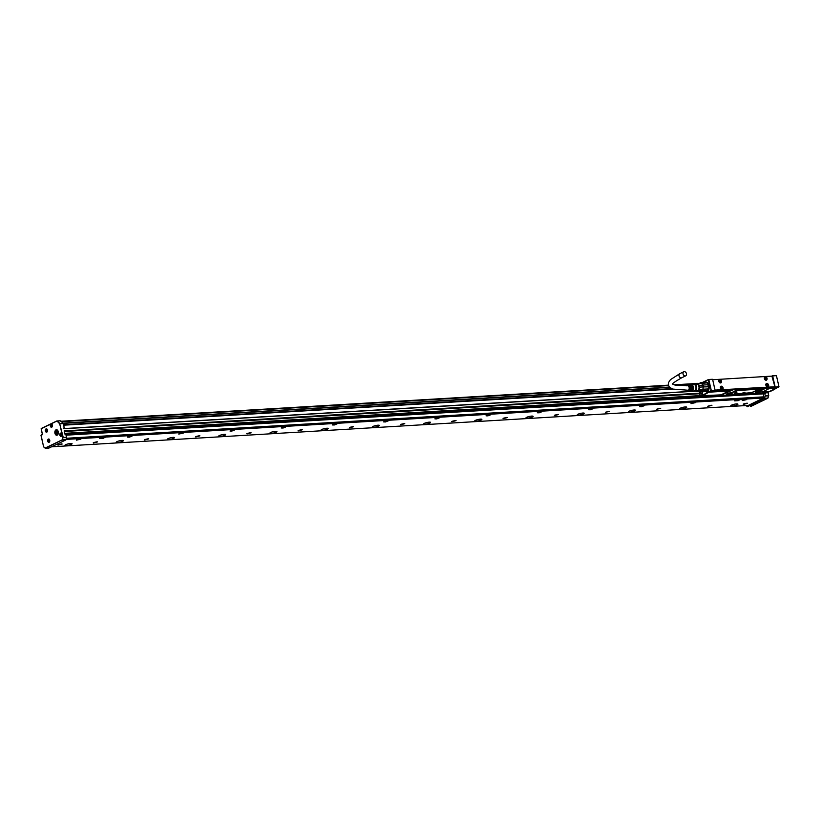 <?xml version="1.0" encoding="UTF-8"?>
<svg xmlns="http://www.w3.org/2000/svg" width="820" height="820" viewBox="0 0 820 820"><rect width="100%" height="100%" fill="white"/><g stroke="black" fill="none" stroke-linecap="round" stroke-linejoin="round"><path stroke-width="1.23" d="M712.611 379.455L715.101 390.32L711.299 390.545L708.818 379.732L712.395 379.281L708.552 379.506L702.648 382.602M708.552 379.506L702.074 382.643M772.317 375.724L776.427 375.714L779 386.804L776.417 375.55L771.446 376.144M701.541 395.824L721.733 394.83L700.27 395.783L701.038 396.603L767.827 392.636L768.709 391.673L762.405 391.847M711.299 390.545L709.556 385.697M709.689 385.625L709.792 384.795L709.239 385M709.515 384.867L708.367 379.844M705.272 391.509A4.858 3.095 -93.4 0 0 705.671 391.683A4.858 3.095 -93.4 0 0 707.332 391.499A4.858 3.095 -93.4 0 0 709.218 386.743A4.858 3.095 -93.4 0 0 706.789 382.243A4.858 3.095 -93.4 0 0 706.594 382.181A4.858 3.095 -93.4 0 0 704.728 382.479M700.926 391.765A1.496 0.953 -93.4 0 0 701.489 393.989A1.496 0.953 -93.4 0 0 702.084 394.01A1.496 0.953 -93.4 0 0 702.586 393.374A1.496 0.953 -93.4 0 0 702.484 391.693A1.496 0.953 -93.4 0 0 702.484 391.673A1.363 0.871 -93.4 0 1 702.504 391.724M715.122 390.34L712.631 379.486L715.112 390.402L713.892 391.273L730.825 390.586L731.543 389.879L731.932 390.32L721.733 394.83M768.596 392.042L762.016 392.257L770.544 387.86L736.944 389.9M776.366 388.106L779 386.804L770.646 387.901M773.824 387.706L773.69 387.153M720.185 390.453L721.938 390.34M774.941 387.173L778.908 386.527M765.634 388.321L761.647 390.258L755.261 390.976L750.413 393.128L755.425 391.13M736.954 390.023L736.729 389.356L732.731 389.592L736.954 390.023L732.834 392.052L737.047 392.062L733.818 394.112L750.413 393.128M732.844 390.105L731.932 390.32M701.038 396.603L701.92 396.173M727.237 393.733A3.024 0.594 167.1 0 0 726.653 394.143A3.024 0.594 167.1 0 0 728.396 394.42A3.024 0.594 167.1 0 0 731.901 393.457A3.024 0.594 167.1 0 0 732.434 392.821A3.024 0.594 167.1 0 0 728.139 393.385A3.024 0.594 167.1 0 0 727.237 393.733M755.927 392.032A3.024 0.594 167.1 0 0 755.333 392.442A3.024 0.594 167.1 0 0 757.075 392.708A3.024 0.594 167.1 0 0 760.581 391.755A3.024 0.594 167.1 0 0 761.124 391.119A3.024 0.594 167.1 0 0 756.819 391.683A3.024 0.594 167.1 0 0 755.927 392.032M711.032 390.843L708.255 391.909A56.436 35.947 -93.4 0 1 700.27 395.783L699.296 391.529M706.02 391.55A4.725 3.013 -93.4 0 0 706.697 391.632A4.725 3.013 -93.4 0 0 707.445 391.427A4.725 3.013 -93.4 0 0 707.455 391.427M706.532 382.274L706.932 382.315A4.725 3.013 -93.4 0 0 706.86 382.294A4.725 3.013 -93.4 0 0 706.133 382.192A4.725 3.013 -93.4 0 0 705.477 382.345M701.131 391.755A1.363 0.871 -93.4 0 0 702.607 393.333M720.257 390.484L711.176 390.955M721.846 394.451L730.487 390.289M731.614 390.197L730.825 390.586M732.731 389.592L731.543 389.879M757.249 390.689L761.38 390.002L764.189 388.28M765.316 388.198L764.527 388.588M766.546 388.096L766.433 387.593L770.431 387.358L770.656 388.024M766.433 387.593L765.245 387.88M757.342 390.381L755.261 390.976M733.818 394.112L750.525 392.749M736.555 391.909L733.275 391.806M726.766 394.02A2.829 0.553 167.1 0 0 726.766 394.041A2.829 0.553 167.1 0 0 728.693 394.133A2.829 0.553 167.1 0 0 731.707 393.282A2.829 0.553 167.1 0 0 732.28 392.78A2.829 0.553 167.1 0 0 732.28 392.759M755.445 392.319A2.829 0.553 167.1 0 0 755.456 392.339A2.829 0.553 167.1 0 0 757.372 392.431A2.829 0.553 167.1 0 0 760.386 391.581A2.829 0.553 167.1 0 0 760.97 391.078A2.829 0.553 167.1 0 0 760.96 391.058M706.983 391.591A4.725 3.013 86.6 0 1 706.768 391.55L707.363 391.468M742.787 392.975L744.929 392.38M742.653 393.057L744.949 392.38M715.06 390.094L774.357 386.804L774.726 386.138L771.907 376.113L712.795 379.732M770.492 387.45L773.619 387.153M721.815 390.392L732.168 389.726M736.79 389.459L765.87 387.727M742.828 392.954L744.406 392.411M765.398 380.08A1.865 1.394 64.2 0 0 766.054 376.872A1.865 1.394 64.2 0 0 765.398 380.08M719.816 382.786A1.865 1.394 64.2 0 0 720.472 379.588A1.865 1.394 64.2 0 0 719.816 382.786M766.228 383.698A1.865 1.394 64.2 0 0 768.319 386.743A1.865 1.394 64.2 0 0 766.228 383.698M720.636 386.404A1.865 1.394 64.2 0 0 722.727 389.449A1.865 1.394 64.2 0 0 720.636 386.404M764.834 376.841A1.865 1.394 -115.8 0 1 765.9 376.954L766.454 380.193M719.253 379.558L720.308 379.66A1.865 1.394 -115.8 0 1 720.872 382.899M768.002 386.937A1.865 1.394 64.2 0 0 768.155 386.825C768.832 384.611 768.135 383.596 766.064 383.78M722.42 389.643L722.574 389.531A1.865 1.394 64.2 0 0 720.8 386.292M720.298 382.96A1.732 1.291 64.2 0 0 720.698 382.837L720.739 382.817A1.732 1.291 64.2 0 0 719.007 379.855A1.732 1.291 64.2 0 0 718.74 380.213M767.161 386.927A1.732 1.291 64.2 0 0 768.186 384.58A1.732 1.291 64.2 0 0 765.982 384.006M721.836 389.695A1.732 1.291 64.2 0 0 722.235 389.582L722.276 389.561A1.732 1.291 64.2 0 0 720.554 386.589A1.732 1.291 64.2 0 0 720.288 386.958M765.624 380.183A1.732 1.291 64.2 0 0 766.649 377.846A1.732 1.291 64.2 0 0 764.322 377.507M720.032 382.889A1.732 1.291 64.2 0 0 720.739 382.817M766.28 383.78L766.362 383.739A1.732 1.291 64.2 0 0 765.87 384.252M721.579 389.633A1.732 1.291 64.2 0 0 722.276 389.561M765.367 378.204L766.259 378.645L765.654 379.393L764.927 378.727L765.296 377.815M719.786 380.91L720.678 381.351L720.073 382.099L719.284 381.177L719.704 380.521M766.915 384.939L767.807 385.39L767.202 386.128L766.413 385.215L766.833 384.559M721.333 387.655L722.225 388.096L721.61 388.844L720.831 387.921L721.251 387.265M765.357 378.307L765.9 378.409M766.208 378.389L765.654 378.522M719.775 381.013L720.308 381.115M720.616 381.095L720.073 381.228M766.905 385.051L767.438 385.154M767.745 385.133L767.202 385.267M721.313 387.757L721.856 387.86M722.164 387.839L721.62 387.973M707.885 391.078A4.653 2.962 86.6 0 1 706.686 391.56A4.653 2.962 86.6 0 1 706.573 391.56M706.092 382.263A4.653 2.962 86.6 0 1 706.143 382.263A4.653 2.962 86.6 0 1 707.383 382.602M705.2 382.458L706.625 382.366A4.653 2.962 86.6 0 1 709.156 387.317A4.653 2.962 86.6 0 1 706.461 391.57A4.653 2.962 86.6 0 1 705.743 391.478L705.579 391.417M705.323 382.458A4.592 2.921 86.6 0 1 706.573 382.438A4.592 2.921 86.6 0 1 709.034 387.86A4.592 2.921 86.6 0 1 705.692 391.417A4.592 2.921 86.6 0 1 705.61 391.386M706.266 382.766A4.192 2.675 86.6 0 1 708.808 387.071A4.192 2.675 86.6 0 1 706.379 391.109L700.751 391.447A4.192 2.675 86.6 0 1 700.731 391.447L705.856 391.14L700.885 391.765A4.53 2.88 86.6 0 1 699.911 391.488M700.106 383.094A4.192 2.675 86.6 0 1 700.249 383.073A4.192 2.675 86.6 0 1 700.259 383.073L700.393 383.073A4.192 2.675 86.6 0 1 701.51 383.473L706.471 382.899A4.53 2.88 -93.4 0 0 705.231 382.448L700.618 382.725A4.53 2.88 86.6 0 1 701.858 383.176L706.471 382.899M701.858 383.176L701.633 383.565A4.192 2.675 86.6 0 1 702.689 385.051L707.814 384.744A4.192 2.675 86.6 0 1 708.285 386.825L708.234 386.63A4.53 2.88 -93.4 0 0 707.793 384.744L703.191 385.021A4.53 2.88 86.6 0 1 703.621 386.907L708.234 386.63M703.621 386.907L703.17 387.122A4.192 2.675 86.6 0 1 702.924 389.233L703.15 386.927L708.285 386.825M708.049 388.936L702.924 389.233L708.049 388.936A4.192 2.675 86.6 0 1 707.967 389.182A4.192 2.675 86.6 0 1 707.926 389.285M702.033 390.822A4.192 2.675 86.6 0 1 700.751 391.447L702.135 390.709L707.117 390.709A4.53 2.88 -93.4 0 0 707.896 389.377A4.53 2.88 -93.4 0 0 707.926 389.264M703.191 385.021L701.51 383.473L698.045 383.688L699.296 385.431L702.76 385.226A4.192 2.675 86.6 0 1 703.15 386.927L699.685 387.132L699.399 389.613L702.873 389.408A4.192 2.675 86.6 0 1 702.135 390.709L698.671 390.914L697.143 391.652L700.608 391.447M700.393 383.073L695.391 384.026A4.192 2.675 86.6 0 0 695.216 384.242M703.324 389.541A4.53 2.88 86.6 0 1 702.514 390.986M695.688 390.884L696.016 391.253A4.192 2.675 86.6 0 0 696.631 391.57A4.192 2.675 86.6 0 0 697.143 391.652M696.928 383.278A4.192 2.675 86.6 0 1 697.43 383.37A4.192 2.675 86.6 0 1 698.045 383.688M695.391 384.231A3.926 2.501 86.6 0 1 697.287 383.637A3.926 2.501 86.6 0 1 699.388 388.27A3.926 2.501 86.6 0 1 696.539 391.314A3.926 2.501 86.6 0 1 695.79 390.873M699.296 385.431A4.192 2.675 86.6 0 1 699.685 387.132M699.399 389.613A4.192 2.675 86.6 0 1 698.671 390.914M694.899 384.262L696.713 384.149A3.331 2.122 86.6 0 1 699.019 388.157A3.331 2.122 86.6 0 1 697.113 390.802L695.298 390.904M693.382 384.365A3.526 2.245 86.6 0 1 693.597 384.252A3.526 2.245 86.6 0 1 696.58 388.342A3.526 2.245 86.6 0 1 693.997 391.068A3.526 2.245 86.6 0 1 693.771 390.976M693.125 384.467A3.331 2.122 86.6 0 1 693.535 384.344A3.331 2.122 86.6 0 1 695.944 388.332A3.331 2.122 86.6 0 1 693.925 390.986L691.567 390.935A3.136 1.999 86.6 0 1 691.383 390.914M692.275 388.485A3.044 1.937 86.6 0 1 691.403 390.515L690.881 390.505A3.003 1.917 86.6 0 0 691.742 388.506A3.003 1.917 86.6 0 0 689.599 384.908L690.102 384.836A3.044 1.937 86.6 0 1 692.275 388.485M691.096 388.536A2.952 1.876 86.6 0 1 690.255 390.484L689.743 390.474A2.911 1.855 86.6 0 0 690.553 388.557A2.911 1.855 86.6 0 0 688.492 385.062L689.005 384.99A2.952 1.876 86.6 0 1 691.096 388.536M686.504 385.8A2.829 1.804 86.6 0 1 687.437 385.205A2.829 1.804 86.6 0 1 689.476 388.598A2.829 1.804 86.6 0 1 687.765 390.853A2.829 1.804 86.6 0 1 686.719 390.32M689.159 390.873A2.952 1.876 86.6 0 0 689.312 390.884A2.952 1.876 86.6 0 0 689.466 390.873L688.943 390.863A2.911 1.855 86.6 0 1 688.8 390.873L687.765 390.853M690.276 390.894A3.044 1.937 86.6 0 0 690.44 390.904A3.044 1.937 86.6 0 0 690.604 390.894L690.091 390.884A3.003 1.917 86.6 0 1 689.928 390.894L689.312 390.884M691.567 390.935A3.136 1.999 86.6 0 0 691.752 390.925L691.239 390.914A3.095 1.968 86.6 0 1 691.055 390.914L690.44 390.904M693.464 388.434A3.136 1.999 86.6 0 1 692.551 390.535L692.029 390.525A3.095 1.968 86.6 0 0 692.931 388.454A3.095 1.968 86.6 0 0 690.707 384.744L691.209 384.672A3.136 1.999 86.6 0 1 693.464 388.434M691.291 389.992L691.403 390.515M691.362 386.189A2.357 1.507 86.6 0 1 691.844 388.342A2.357 1.507 86.6 0 1 691.557 389.408M690.143 389.961L690.255 390.484M689.999 385.974A2.357 1.507 86.6 0 1 690.727 388.413A2.357 1.507 86.6 0 1 690.235 389.787M687.16 385.769A2.357 1.507 86.6 0 1 687.549 385.666A2.357 1.507 86.6 0 1 689.189 388.506A2.357 1.507 86.6 0 1 687.836 390.381A2.357 1.507 86.6 0 1 687.355 390.289M692.439 390.023L692.551 390.535M692.736 386.599A2.357 1.507 86.6 0 1 692.972 388.28A2.357 1.507 86.6 0 1 692.869 388.844M685.243 375.96A2.265 1.691 -115.8 0 1 683.101 374.217A2.265 1.691 -115.8 0 1 683.757 371.757A2.265 1.691 -115.8 0 1 684.249 371.634A2.265 1.691 -115.8 0 1 686.391 373.377A2.265 1.691 -115.8 0 1 685.735 375.837A2.265 1.691 -115.8 0 1 685.243 375.96M763.625 397.987L66.061 439.417M51.629 446.808L748.26 405.418M105.144 437.398L101.495 437.49L99.456 438.454M740.255 399.678L736.606 399.76L734.576 400.724M129.468 437.142L132.102 436.076L127.561 437.121L129.468 437.142M554.299 415.668L558.471 414.551L554.299 415.668M503.08 418.702L507.252 417.595L503.08 418.702M451.861 421.746L456.033 420.629L451.861 421.746M400.642 424.791L404.813 423.673L400.642 424.791M349.422 427.835L353.594 426.718L349.422 427.835M298.203 430.879L302.375 429.762L298.203 430.879M246.984 433.913L251.156 432.806L246.984 433.913M195.765 436.957L199.936 435.851L195.765 436.957M144.546 440.002L148.717 438.884L144.546 440.002M93.326 443.046L97.498 441.929L93.326 443.046M743.299 404.434L747.471 403.327L743.299 404.434M57.984 445.147L62.156 444.03L57.984 445.147M731.543 405.141A3.659 0.717 167.1 0 0 730.794 405.797A3.659 0.717 167.1 0 0 733.275 405.92A3.659 0.717 167.1 0 0 737.18 404.813A3.659 0.717 167.1 0 0 737.928 404.157A3.659 0.717 167.1 0 0 735.448 404.034A3.659 0.717 167.1 0 0 731.543 405.141M680.323 408.186A3.659 0.717 167.1 0 0 679.575 408.842A3.659 0.717 167.1 0 0 682.055 408.954A3.659 0.717 167.1 0 0 685.961 407.858A3.659 0.717 167.1 0 0 686.709 407.202A3.659 0.717 167.1 0 0 684.228 407.079A3.659 0.717 167.1 0 0 680.323 408.186M629.104 411.23A3.659 0.717 167.1 0 0 628.356 411.876A3.659 0.717 167.1 0 0 630.836 411.999A3.659 0.717 167.1 0 0 634.741 410.892A3.659 0.717 167.1 0 0 635.49 410.246A3.659 0.717 167.1 0 0 633.009 410.123A3.659 0.717 167.1 0 0 629.104 411.23M577.895 414.274A3.659 0.717 167.1 0 0 577.136 414.92A3.659 0.717 167.1 0 0 579.627 415.043A3.659 0.717 167.1 0 0 583.522 413.936A3.659 0.717 167.1 0 0 584.27 413.29A3.659 0.717 167.1 0 0 581.79 413.167A3.659 0.717 167.1 0 0 577.895 414.274M526.676 417.318A3.659 0.717 167.1 0 0 525.917 417.964A3.659 0.717 167.1 0 0 528.408 418.087A3.659 0.717 167.1 0 0 532.303 416.98A3.659 0.717 167.1 0 0 533.051 416.334A3.659 0.717 167.1 0 0 530.571 416.211A3.659 0.717 167.1 0 0 526.676 417.318M475.456 420.352A3.659 0.717 167.1 0 0 474.698 421.008A3.659 0.717 167.1 0 0 477.189 421.131A3.659 0.717 167.1 0 0 481.084 420.024A3.659 0.717 167.1 0 0 481.842 419.368A3.659 0.717 167.1 0 0 479.351 419.256A3.659 0.717 167.1 0 0 475.456 420.352M424.237 423.397A3.659 0.717 167.1 0 0 423.479 424.053A3.659 0.717 167.1 0 0 425.969 424.176A3.659 0.717 167.1 0 0 429.864 423.069A3.659 0.717 167.1 0 0 430.623 422.413A3.659 0.717 167.1 0 0 428.132 422.29A3.659 0.717 167.1 0 0 424.237 423.397M373.018 426.441A3.659 0.717 167.1 0 0 372.26 427.087A3.659 0.717 167.1 0 0 374.75 427.21A3.659 0.717 167.1 0 0 378.645 426.103A3.659 0.717 167.1 0 0 379.404 425.457A3.659 0.717 167.1 0 0 376.913 425.334A3.659 0.717 167.1 0 0 373.018 426.441M321.799 429.485A3.659 0.717 167.1 0 0 321.04 430.131A3.659 0.717 167.1 0 0 323.531 430.254A3.659 0.717 167.1 0 0 327.426 429.147A3.659 0.717 167.1 0 0 328.184 428.501A3.659 0.717 167.1 0 0 325.694 428.378A3.659 0.717 167.1 0 0 321.799 429.485M270.579 432.529A3.659 0.717 167.1 0 0 269.831 433.175A3.659 0.717 167.1 0 0 272.312 433.298A3.659 0.717 167.1 0 0 276.207 432.191A3.659 0.717 167.1 0 0 276.965 431.545A3.659 0.717 167.1 0 0 274.474 431.422A3.659 0.717 167.1 0 0 270.579 432.529M219.36 435.574A3.659 0.717 167.1 0 0 218.612 436.219A3.659 0.717 167.1 0 0 221.092 436.342A3.659 0.717 167.1 0 0 224.987 435.235A3.659 0.717 167.1 0 0 225.746 434.579A3.659 0.717 167.1 0 0 223.255 434.467A3.659 0.717 167.1 0 0 219.36 435.574M168.141 438.608A3.659 0.717 167.1 0 0 167.393 439.264A3.659 0.717 167.1 0 0 169.873 439.387A3.659 0.717 167.1 0 0 173.778 438.28A3.659 0.717 167.1 0 0 174.527 437.624A3.659 0.717 167.1 0 0 172.036 437.501A3.659 0.717 167.1 0 0 168.141 438.608M116.922 441.652A3.659 0.717 167.1 0 0 116.173 442.308A3.659 0.717 167.1 0 0 118.654 442.421A3.659 0.717 167.1 0 0 122.559 441.324A3.659 0.717 167.1 0 0 123.307 440.668A3.659 0.717 167.1 0 0 120.827 440.545A3.659 0.717 167.1 0 0 116.922 441.652M65.702 444.696A3.659 0.717 167.1 0 0 64.954 445.342A3.659 0.717 167.1 0 0 67.435 445.465A3.659 0.717 167.1 0 0 71.34 444.358A3.659 0.717 167.1 0 0 72.088 443.712A3.659 0.717 167.1 0 0 69.608 443.589A3.659 0.717 167.1 0 0 65.702 444.696M744.826 399.545L742.192 400.611L746.733 399.576L744.826 399.545M693.607 402.589L690.973 403.655L695.514 402.61L693.607 402.589M642.388 405.633L639.754 406.699L641.66 406.72L644.294 405.654L641.496 405.838M591.169 408.678L588.534 409.733L590.441 409.764L593.075 408.698L591.169 408.678M539.949 411.722L537.315 412.778L539.222 412.798L541.856 411.742L539.949 411.722M488.73 414.756L486.096 415.822L488.002 415.842L490.637 414.787L487.838 414.961M437.511 417.8L434.877 418.866L436.783 418.887L439.417 417.821L437.511 417.8M386.302 420.844L383.657 421.91L385.564 421.931L388.198 420.865L386.302 420.844M335.083 423.889L332.438 424.955L334.345 424.975L336.979 423.909L335.083 423.889M283.863 426.933L281.219 427.989L283.125 428.019L285.76 426.953L283.863 426.933M232.644 429.977L230 431.033L231.906 431.053L234.54 429.998L231.742 430.172M181.425 433.011L178.78 434.077L183.321 433.042L181.425 433.011M78.986 439.1L76.352 440.166L80.893 439.12L78.986 439.1M609.506 411.384L605.457 412.306M660.725 408.35L656.676 409.262M711.944 405.305L707.783 406.412L711.944 405.305M101.495 437.49L99.404 438.556L103.115 438.372L105.083 437.275M101.526 437.613L105.103 437.398M736.606 399.76L734.638 400.857L738.226 400.642L740.193 399.545M736.637 399.893L740.224 399.678M558.276 414.428L554.238 415.351M507.057 417.472L503.029 418.395M455.838 420.506L451.81 421.439M404.619 423.55L400.59 424.473M353.399 426.595L349.371 427.517M302.18 429.639L298.152 430.561M250.961 432.683L246.933 433.606M199.742 435.727L195.713 436.65M148.522 438.761L144.494 439.684M97.303 441.806L93.275 442.728M747.276 403.204L743.238 404.127M61.961 443.907L57.933 444.829M711.934 405.295L707.896 406.218M56.662 421.049L41.123 428.809L56.959 421.008L59.716 423.848L62.863 437.583L62.176 439.827L45.182 448.048L43.706 446.849L45.172 448.181M50.707 424.176L51.26 423.909A1.66 1.056 -93.4 0 1 52.039 424.381A1.66 1.056 86.6 0 1 52.337 425.088A1.66 1.056 86.6 0 1 51.434 427.23A1.66 1.056 86.6 0 1 50.635 426.759A1.66 1.056 86.6 0 1 50.338 426.051A1.66 1.056 -93.4 0 1 50.707 424.176M64.319 428.563L63.396 423.345L60.178 420.773L56.898 420.978M761.093 393.682A0.861 0.553 86.6 0 1 760.611 394.02L67.24 435.112M760.683 394.03L763.533 393.856L760.755 394.01M748.168 405.469L763.891 397.864L763.41 393.979A1.066 0.676 -93.4 0 0 763.574 393.805L764.763 393.549L765.275 395.773L764.466 398.428L747.461 406.658L745.985 405.562M100.645 438.392L103.197 437.603M100.696 438.413L102.418 438.31L100.696 438.403M735.755 400.672L738.318 399.873M737.539 400.58L735.806 400.683L737.539 400.57M51.711 424.042A1.66 1.056 -93.4 0 0 51.701 424.053A1.496 0.953 -93.4 0 0 51.178 424.483M47.088 429.321A1.66 1.056 86.6 0 1 47.396 431.105A1.66 1.056 86.6 0 1 46.484 432.171A1.66 1.056 86.6 0 1 45.684 431.689A1.66 1.056 86.6 0 1 45.377 429.905A1.66 1.056 86.6 0 1 46.289 428.839A1.66 1.056 86.6 0 1 47.088 429.321M54.837 432.253A2.757 1.763 86.6 0 1 56.436 429.731A2.757 1.763 86.6 0 1 58.261 431.689A2.757 1.763 86.6 0 1 56.764 435.246A2.757 1.763 86.6 0 1 54.94 433.288A2.757 1.763 86.6 0 1 54.878 432.929M48.021 441.867A1.66 1.056 86.6 0 1 47.714 440.084A1.66 1.056 86.6 0 1 48.626 439.018A1.66 1.056 86.6 0 1 49.425 439.499A1.66 1.056 86.6 0 1 49.733 441.283A1.66 1.056 86.6 0 1 48.821 442.349A1.66 1.056 86.6 0 1 48.021 441.867M60.178 435.912A1.66 1.056 86.6 0 1 59.87 434.128A1.66 1.056 86.6 0 1 60.782 433.073A1.66 1.056 86.6 0 1 61.582 433.544A1.66 1.056 86.6 0 1 61.889 435.328A1.66 1.056 86.6 0 1 60.977 436.394A1.66 1.056 86.6 0 1 60.178 435.912M764.599 393.323L65.067 434.877M695.965 391.191L63.663 428.747L63.509 428.112L64.534 428.05M48.728 448.161L65.836 439.93L66.645 437.521L66.143 435.051M700.188 395.773L64.749 433.524L64.155 430.91L699.583 393.169M67.332 434.989L760.581 393.928M554.443 415.217L558.041 414.397M503.224 418.261L506.821 417.441M452.005 421.306L455.602 420.486M400.785 424.35L404.383 423.52M349.566 427.394L353.164 426.564M298.347 430.438L301.944 429.608M247.127 433.472L250.725 432.652M195.908 436.517L199.516 435.697M144.689 439.561L148.297 438.731M93.47 442.605L97.078 441.775M743.432 403.993L747.04 403.173M58.128 444.706L61.736 443.876M605.652 412.183L609.26 411.353M656.871 409.139L660.479 408.309M708.091 406.095L711.698 405.264M46.935 431.966A1.66 1.056 -93.4 0 0 46.935 431.976A1.496 0.953 -93.4 0 1 46.361 431.597M49.097 439.161A1.66 1.056 -93.4 0 0 49.087 439.171A1.496 0.953 -93.4 0 0 48.564 439.602M61.418 436.189A1.66 1.056 -93.4 0 0 61.428 436.199A1.496 0.953 -93.4 0 1 60.854 435.82M672.543 389.029L63.878 425.18M556.616 414.705L555.97 414.869M505.397 417.749L504.751 417.903M454.178 420.793L453.532 420.947M402.958 423.837L402.312 423.991M351.739 426.882L351.093 427.035M300.52 429.916L299.884 430.08M249.3 432.96L248.665 433.124M198.081 436.004L197.446 436.158M146.862 439.048L146.226 439.202M95.643 442.093L95.007 442.246M745.605 403.481L744.97 403.635M60.301 444.194L59.665 444.348M607.835 411.671L607.189 411.824M659.044 408.626L658.409 408.78M710.264 405.582L709.628 405.736M57.246 434.723A2.491 1.589 -93.4 0 0 57.964 431.873A2.491 1.589 -93.4 0 0 56.293 430.008A2.491 1.589 -93.4 0 0 56.17 430.029L57.113 434.6L57.738 434.692M57.174 434.651L56.724 434.969A2.491 1.589 -93.4 0 1 56.59 434.989A2.491 1.589 -93.4 0 1 55.217 433.985A2.491 1.589 -93.4 0 1 55.196 433.944M56.119 430.244L55.647 430.274A2.491 1.589 -93.4 0 0 55.053 431.176A2.491 1.589 -93.4 0 0 55.042 431.207M50.983 424.719A1.199 0.769 -93.4 0 0 52.131 426.39A1.199 0.769 -93.4 0 0 50.983 424.719A3.331 1.865 30.6 0 0 51.168 425.201L51.434 424.965M51.209 425.939L51.711 425.201M52.029 425.908L51.086 425.949L51.752 426.236M51.168 425.201L51.086 425.949M57.113 434.6A2.357 1.507 -93.4 0 0 57.759 431.822A2.357 1.507 -93.4 0 0 56.098 430.162M56.59 434.846L55.575 430.408A2.357 1.507 -93.4 0 0 55.022 431.248A2.357 1.507 -93.4 0 0 55.186 433.903A2.357 1.507 -93.4 0 0 56.59 434.846L56.724 434.969M130.216 436.342L129.57 436.373L130.236 436.312M744.837 399.801L744.17 399.924M642.275 405.951L641.537 406.084M591.189 408.934L590.513 409.047M437.429 418.026L436.855 418.179M334.488 424.186L335.154 424.145L334.56 424.329M283.874 427.21L283.207 427.302M283.187 427.374L283.771 427.138M232.521 430.285L232.009 430.449L232.49 430.233M78.095 439.54L79.058 439.356L78.095 439.551M50.912 425.621L51.732 424.955M46.043 429.649A1.199 0.769 -93.4 0 0 47.191 431.33A1.199 0.769 -93.4 0 0 46.043 429.649A3.331 1.865 30.6 0 0 46.227 430.141L46.484 429.905M46.801 431.176L47.017 430.1M46.227 430.141L46.145 430.879M48.37 439.827A1.199 0.769 -93.4 0 0 49.518 441.508A1.199 0.769 -93.4 0 0 48.37 439.827A3.331 1.865 30.6 0 0 48.554 440.319L48.821 440.084M49.138 441.355L49.097 440.309M48.554 440.319L48.472 441.057M60.526 433.872A1.199 0.769 -93.4 0 0 61.684 435.553A1.199 0.769 -93.4 0 0 60.526 433.872A3.331 1.865 30.6 0 0 60.711 434.364L60.977 434.128M61.295 435.399L61.254 434.354M60.711 434.364L60.629 435.102M45.971 430.561L47.027 430.141M46.268 430.879L47.078 430.838M48.298 440.74L49.118 440.063M48.595 441.057L49.415 441.016M60.465 434.784L61.52 434.364M60.762 435.102L61.572 435.061M710.848 390.658L708.255 391.909M772.532 375.898L775.043 386.835M700.577 396.091A56.775 36.152 -93.4 0 0 708.603 392.206L729.041 390.986M708.306 391.888L729.062 390.976M735.796 390.586L762.743 388.987L735.827 390.576M769.037 391.816A56.775 36.152 -93.4 0 0 776.212 388.188L769.529 388.567L776.314 388.157L768.227 392.062M772.645 375.939L775.115 386.753M774.357 386.804L773.352 387.286M690.214 386.353A2.265 1.445 86.6 0 1 690.389 389.377M685.735 375.837L681.738 377.764A2.265 1.691 -115.8 0 1 681.246 377.887A2.265 1.691 -115.8 0 1 679.103 376.154A2.265 1.691 -115.8 0 1 679.77 373.694L670.442 379.67L668.484 382.571L668.31 385.072L669.53 387.255L672.687 389.08L688.267 390.248M696.395 383.504L674.224 384.826M668.331 385.174L60.834 421.255L668.331 385.164M60.28 420.814L56.959 421.008L60.065 423.54L669.612 387.327L63.427 423.366L669.643 387.368M60.998 421.388L668.361 385.308M674.604 384.939L696.047 383.668M695.903 383.739L674.788 384.99M668.382 385.369L61.059 421.449L668.382 385.359M61.336 421.664L668.464 385.605M675.567 385.185L695.421 384.006M669.386 387.101L63.109 423.11M671.58 388.639L63.775 424.739M66.153 439.12L764.014 397.659L66.153 439.12M763.881 396.839L66.41 438.269M764.025 397.505L66.205 438.956M66.236 438.864L764.014 397.413M763.912 396.993L66.369 438.423M42.117 434.59L41 435.399L43.634 446.91L41.092 435.42M60.178 420.773L56.724 421.008L41.236 428.501L42.322 434.026L41.072 435.338L42.322 434.456M42.322 434.026L41.143 428.891M66.645 437.521L63.314 437.716L59.716 423.848L63.509 423.54M765.788 393.487L764.763 393.549M750.679 406.464L767.786 398.233L768.606 395.578L765.275 395.773M764.578 398.274L767.909 398.069L768.729 395.599L767.92 392.585L768.637 395.568M65.836 439.93L62.504 440.125L62.863 437.583L66.645 437.265M64.411 428.46L63.601 428.511M63.827 424.934L671.98 388.813L63.827 424.944M43.685 446.931L45.459 448.366L48.78 448.171M42.332 434.108L42.066 434.856M65.959 439.766L62.176 439.827L45.51 448.355L48.841 448.15M694.294 391.14L63.622 428.604L694.325 391.14M768.022 392.534L768.729 395.599L767.971 398.059M768.596 395.824L765.265 396.029M65.016 434.651L765.552 393.036M64.206 431.156L699.644 393.405M700.147 395.63L64.718 433.37L700.157 395.63M764.466 398.428L767.858 398.212L750.925 406.392M63.837 425.006L672.144 388.875M63.857 425.088L672.318 388.946L63.857 425.078M66.112 434.959L764.148 393.497L66.112 434.959M64.237 431.248L699.665 393.508M64.288 431.494L699.716 393.743M700.147 395.588L64.708 433.339M131.702 435.789L130.554 436.476M129.14 436.804L127.91 436.773M746.323 399.279L745.185 399.965M743.76 400.293L742.53 400.273M695.104 402.323L693.966 403.009M692.541 403.337L691.311 403.307M643.884 405.357L642.747 406.054M641.322 406.371L640.092 406.351M592.624 408.534L591.527 409.098M590.103 409.416L588.873 409.395M541.446 411.445L540.308 412.132M538.883 412.46L537.653 412.439M490.227 414.489L489.089 415.176M487.664 415.504L486.434 415.484M439.007 417.534L437.87 418.22M436.445 418.548L435.215 418.528M387.788 420.578L386.651 421.265M385.226 421.593L383.996 421.562M336.528 423.745L335.431 424.309M334.006 424.627L332.776 424.606M285.35 426.656L284.212 427.343M282.787 427.671L281.557 427.65M234.141 429.7L232.993 430.387M231.568 430.715L230.338 430.695M182.921 432.745L181.773 433.431M180.349 433.759L179.129 433.739M80.432 438.966L79.335 439.52M77.92 439.838L76.69 439.817M51.301 426.666A1.496 0.953 -93.4 0 0 51.896 427.025M130.636 435.984L128.853 436.394M745.257 399.473L743.473 399.883M694.038 402.517L692.254 402.928M642.818 405.562L641.035 405.972M591.599 408.606L589.816 409.016M540.39 411.65L538.607 412.06M489.171 414.694L487.387 415.094M437.952 417.728L436.168 418.138M386.732 420.773L384.949 421.183M335.513 423.817L333.73 424.227M284.294 426.861L282.51 427.271M233.075 429.905L231.291 430.305M181.855 432.939L180.072 433.349M79.417 439.028L77.633 439.438M46.771 428.993A1.496 0.953 -93.4 0 0 46.227 429.424M48.687 441.775A1.496 0.953 -93.4 0 0 49.282 442.144M61.264 433.216A1.496 0.953 -93.4 0 0 60.721 433.647M129.314 436.26L130.165 436.066M743.935 399.75L744.785 399.555M692.716 402.794L693.566 402.599M590.277 408.883L591.138 408.688M539.058 411.917L539.919 411.722M436.619 418.005L437.48 417.81M385.4 421.049L386.261 420.855M334.181 424.094L335.042 423.899M282.962 427.138L283.822 426.933M180.523 433.216L181.384 433.021M78.095 439.305L78.945 439.11M51.557 425.529L50.994 425.57M46.617 430.469L46.053 430.5M48.944 440.647L48.39 440.678M61.1 434.692L60.547 434.723M708.49 379.516L702.033 382.643M700.198 395.834L699.214 391.529M778.867 386.917L776.314 388.157M774.5 386.763L773.506 387.245M687.437 385.205L693.535 384.344M681.738 377.764C674.634 381.833 671.631 383.965 672.728 384.16M672.748 384.078L674.727 384.98L687.98 385.738M683.757 371.757L679.77 373.694M674.204 384.816L696.416 383.493M674.757 384.98L695.924 383.729M65.918 434.815L65.057 434.866M765.572 393.251L764.547 393.313M127.807 436.681L131.661 435.922M742.428 400.17L746.292 399.412M691.209 403.214L695.073 402.456M639.989 406.248L643.854 405.5M588.77 409.293L592.665 408.401M537.561 412.337L541.415 411.578M486.342 415.381L490.196 414.623M435.123 418.425L438.977 417.667M383.904 421.459L387.757 420.711M332.684 424.504L336.569 423.612M281.465 427.548L285.319 426.8M230.246 430.592L234.1 429.834M179.026 433.636L182.88 432.878M76.588 439.715L80.483 438.823M51.978 427.035L50.994 424.575L51.803 424.042M57.113 429.957L56.293 430.008M57.41 434.938L56.59 434.989M47.037 431.966L46.053 429.516L46.863 428.973M49.364 442.144L48.38 439.694L49.19 439.151M61.531 436.189L60.547 433.739L61.346 433.196M51.67 425.898L51.147 425.928M46.719 430.828L46.197 430.859M49.056 441.006L48.534 441.037M61.213 435.061L60.69 435.092"/></g></svg>

